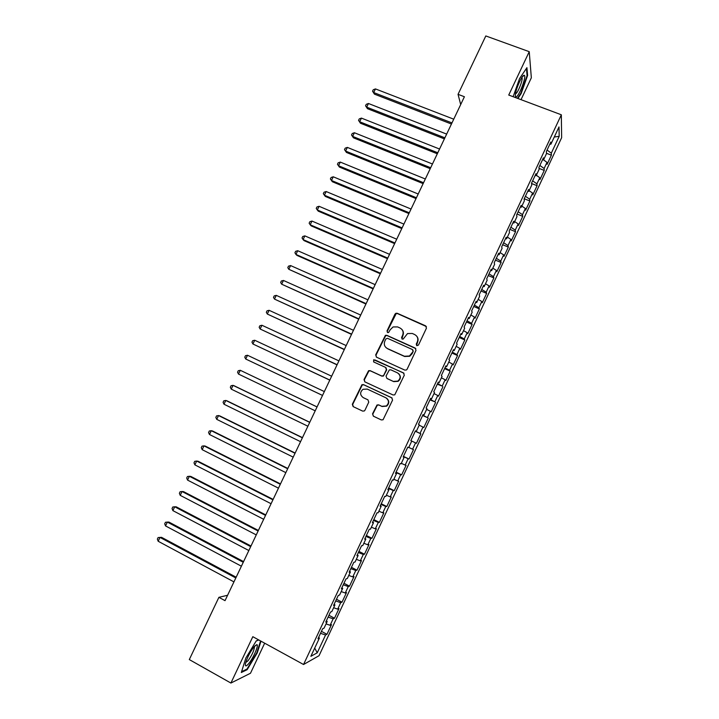 <?xml version="1.0" encoding="UTF-8"?>
<svg xmlns="http://www.w3.org/2000/svg" width="719" height="719" viewBox="0 0 719 719"><rect width="100%" height="100%" fill="white"/><g stroke="black" fill="none" stroke-linecap="round" stroke-linejoin="round"><path stroke-width="1.08" d="M416.849 345.686L418.485 345.066L426.457 328.143L425.621 325.851L397.256 313.286L395.908 313.268L394.947 314.167L387.02 330.938L387.586 332.538L388.584 332.529L390.228 329.742L393.104 326.938L397.634 326.929L399.98 327.981C402.883 329.644 403.763 332.088 402.613 335.297L401.588 337.481L402.164 339.08L403.206 339.062L407.52 333.562L412.266 333.463L414.629 334.524C417.559 336.195 418.449 338.649 417.299 341.885L416.265 344.068L416.849 345.686M372.541 413.82L373.359 416.166L381.304 419.932L383.056 419.77L392.565 400.115L391.738 397.778L363.517 384.629L361.945 384.701L352.328 404.267L353.128 406.594L362.628 411.097L364.299 410.971L364.946 410.234L368.757 402.164L367.948 399.827L363.221 397.616C359.886 395.001 359.806 392.232 362.996 389.303L367.256 389.087L385.833 397.76C389.123 400.231 389.303 402.964 386.364 405.956L381.789 406.325L378.688 404.869L376.999 404.995L372.541 413.82L373.503 416.238M227.59 595.269L218.9 597.327L225.029 600.653L464.402 96.741L458.048 94.333L460.69 104.552M218.9 597.327L189.304 659.575L230.907 683.05L250.491 673.245L264.664 643.19M521.032 99.662L531.341 77.805L529.238 51.678L508.737 95.052L561.332 114.788L303.553 664.509L252.818 636.692L230.907 683.05M529.238 51.678L485.81 35.95L458.048 94.333M404.779 370.087L406.415 369.988L407.116 369.215L415.995 350.369L415.16 348.059L386.84 335.315L385.411 335.324L375.695 354.862L376.504 357.163L404.779 370.087M404.294 375.21L394.758 394.839L393.059 394.974L364.83 381.843L364.03 379.533L368.595 370.698L370.132 370.644L381.537 375.911L383.128 375.83L383.856 375.039L386.373 369.701L385.555 367.391L373.673 361.945L373.673 359.752L403.467 372.882L404.294 375.21M561.332 114.788L561.638 137.689L319.056 655.692L303.553 664.509M415.258 431.211L420.849 433.854L416.427 443.299L411.753 441.071L408.707 447.56L407.781 447.164L403.179 456.978L404.132 457.32L401.085 463.827L400.115 463.521L395.504 473.354L396.502 473.596L393.446 480.112L392.43 479.915L387.811 489.756L388.862 489.909L385.797 496.434L384.737 496.326L380.108 506.194L381.196 506.248L378.131 512.791L377.026 512.773L372.388 522.659L373.529 522.614L370.456 529.175L369.296 529.256L364.659 539.16L365.836 539.016L362.762 545.586L361.558 545.766L356.903 555.688L358.134 555.445L355.051 562.024L353.802 562.303L349.146 572.243L350.423 571.911L347.331 578.498L346.037 578.876L341.363 588.834L342.693 588.403L339.593 595.008L338.254 595.476L333.571 605.452L334.946 604.922L331.845 611.536L330.452 612.112L325.77 622.106L327.19 621.477L324.08 628.1L322.642 628.774L317.951 638.787L319.416 638.059L318.625 637.349M411.753 441.071L410.846 440.63L415.438 430.843L416.319 431.328L419.357 424.848L418.494 424.318L423.078 414.539L423.913 415.133L426.942 408.653L426.124 408.033L430.699 398.281L431.49 398.955L434.519 392.493L433.746 391.783L438.311 382.041L439.057 382.814L442.077 376.361L441.349 375.552L445.906 365.836L446.607 366.699L449.627 360.264L448.944 359.356L453.491 349.659L454.147 350.611L457.158 344.194L456.52 343.197L461.068 333.508L461.679 334.56L464.681 328.152L464.088 327.055L468.617 317.394L469.183 318.535L472.185 312.136L471.637 310.95L476.167 301.306L476.688 302.537L479.681 296.147L479.178 294.88L483.689 285.245L484.166 286.575L487.158 280.194L486.7 278.828L491.203 269.212L491.643 270.632L494.627 264.268L494.205 262.812L498.707 253.214L499.094 254.724L502.078 248.37L501.7 246.824L506.194 237.243L506.544 238.843L509.519 232.498L509.187 230.862L513.663 221.299L513.968 222.998L516.943 216.662L516.655 214.936L521.131 205.391L521.392 207.171L524.349 200.853L524.106 199.037L528.573 189.51L528.789 191.38L531.745 185.071L531.548 183.165L536.006 173.656L536.185 175.616L539.133 169.316L538.971 167.32L543.429 157.829L543.555 159.879L546.503 153.587L546.386 151.502L550.835 142.029L550.925 144.168L559.005 126.921L559.193 136.322L551.302 153.165L547.069 150.064M546.485 153.282L551.383 155.178L551.302 153.165M551.383 155.178L547.105 164.318L546.997 162.359L544.121 168.498L539.852 165.442M539.061 168.399L544.247 170.421L544.121 168.498M544.247 170.421L539.951 179.588L539.798 177.71L536.922 183.857L532.635 180.846M531.584 183.525L537.084 185.7L536.922 183.857M537.084 185.7L532.788 194.885L532.599 193.087L529.714 199.244L525.4 196.278M524.241 198.741L529.921 201.005L529.714 199.244M529.921 201.005L525.607 210.2L525.382 208.492L522.488 214.666L518.147 211.745M517.069 214.046L522.731 216.338L522.488 214.666M522.731 216.338L518.417 225.55L518.147 223.924L515.253 230.107L510.885 227.231M509.879 229.379L515.541 231.698L515.253 230.107M515.541 231.698L511.218 240.928L510.903 239.391L508.009 245.574L503.615 242.743M502.68 244.748L508.333 247.084L508.009 245.574M508.333 247.084L504.001 256.332L503.651 254.877L500.748 261.078L496.326 258.292M495.463 260.134L501.116 262.498L500.748 261.078M501.116 262.498L496.775 271.755L496.38 270.389L493.468 276.599L489.028 273.858M488.237 275.548L493.881 277.938L493.468 276.599M493.881 277.938L489.54 287.214L489.1 285.928L486.188 292.157L481.712 289.46M480.993 290.988L486.637 293.406L486.188 292.157M486.637 293.406L482.287 302.699L481.811 301.504L478.89 307.741L474.387 305.09M473.74 306.465L479.375 308.9L478.89 307.741M479.375 308.9L475.016 318.211L474.504 317.097L471.574 323.343L467.044 320.746M466.478 321.959L472.104 324.422L471.574 323.343M472.104 324.422L467.736 333.751L467.179 332.726L464.249 338.982L459.693 336.429M459.198 337.481L464.825 339.97L464.249 338.982M464.825 339.97L460.448 349.317L459.845 348.382L456.907 354.647L452.332 352.139M451.909 353.038L457.527 355.546L456.907 354.647M457.527 355.546L453.141 364.91L452.503 364.057L449.555 370.339L444.953 367.876M444.603 368.622L450.22 371.157L449.555 370.339M450.22 371.157L445.825 380.531L445.142 379.767L442.194 386.058L437.556 383.64M437.287 384.225L442.194 386.058M442.895 386.786L438.491 396.178L437.772 395.504L434.815 401.813L430.16 399.44M429.962 399.863L434.815 401.813M435.561 402.451L431.148 411.861L430.384 411.268L427.428 417.586L422.736 415.267M422.619 415.528L427.428 417.586M428.209 418.134L423.797 427.562L422.988 427.068L420.022 433.395L415.303 431.112M420.849 433.854L420.022 433.395M415.573 442.886L412.598 449.222L408.769 447.425M403.458 456.376L409.039 459.055L413.47 449.6L412.598 449.222M409.039 459.055L408.149 458.74L405.174 465.085L401.319 463.324M396.07 472.14L401.642 474.846L406.082 465.373L405.174 465.085M401.642 474.846L400.708 474.621L397.724 480.975L393.85 479.249M388.664 487.931L394.237 490.664L398.686 481.173L397.724 480.975M394.237 490.664L393.257 490.529L390.273 496.892L386.373 495.211M381.25 503.758L386.813 506.509L391.271 497L390.273 496.892M386.813 506.509L385.788 506.464L382.796 512.845L378.877 511.2M373.826 519.603L379.38 522.38L383.838 512.854L382.796 512.845M379.38 522.38L378.311 522.425L375.318 528.816L371.372 527.216M366.375 535.484L371.93 538.288L376.397 528.744L375.318 528.816M371.93 538.288L370.815 538.423L367.813 544.822L363.85 543.258M358.925 551.383L364.47 554.214L368.946 544.651L367.813 544.822M364.47 554.214L363.311 554.439L360.309 560.856L356.318 559.328M351.456 567.318L356.992 570.176L361.477 560.595L360.309 560.856M356.992 570.176L355.788 570.491L352.777 576.917L348.769 575.434M343.97 583.28L349.506 586.165L354 576.566L352.777 576.917M349.506 586.165L348.257 586.569L345.237 593.013L341.21 591.566M336.474 599.269L342.001 602.18L346.504 592.564L345.237 593.013M342.001 602.18L340.707 602.684L337.687 609.137L333.634 607.726M328.96 615.293L334.488 618.223L338.991 608.598L337.687 609.137M334.488 618.223L333.149 618.816L330.12 625.287L326.04 623.912M321.438 631.345L326.956 634.302L331.477 624.649L330.12 625.287M326.956 634.302L325.572 634.985L317.232 652.807L310.842 656.33L319.416 638.059M327.19 621.477L326.39 620.785M325.572 634.985L320.512 633.322M317.232 652.807L314.715 648.08M334.946 604.922L334.137 604.257M333.149 618.816L328.116 617.109M342.693 588.403L341.867 587.756M340.707 602.684L335.701 600.913M350.423 571.911L349.587 571.29M348.257 586.569L343.278 584.763M358.134 555.445L357.298 554.852M355.788 570.491L350.836 568.63M365.836 539.016L364.991 538.45M363.311 554.439L358.386 552.534M373.529 522.614L372.667 522.066M370.815 538.423L365.917 536.455M381.196 506.248L380.333 505.718M378.311 522.425L373.44 520.421M388.862 489.909L387.981 489.405M385.788 506.464L380.944 504.405M396.502 473.596L395.612 473.12M393.257 490.529L388.44 488.417M404.132 457.32L403.233 456.862M400.708 474.621L395.917 472.464M408.149 458.74L403.386 456.538M416.319 431.328L415.402 430.915M423.913 415.133L422.988 414.737M422.988 427.068L419.186 425.208M431.49 398.955L430.555 398.587M430.384 411.268L426.601 409.381M439.057 382.814L438.114 382.463M437.772 395.504L434.015 393.581M446.607 366.699L445.654 366.375M445.142 379.767L441.403 377.799M454.147 350.611L453.186 350.315M452.503 364.057L448.791 362.052M461.679 334.56L460.699 334.281M459.845 348.382L456.161 346.333M469.183 318.535L468.204 318.274M467.179 332.726L463.512 330.641M476.688 302.537L475.69 302.304M474.504 317.097L470.855 314.985M484.166 286.575L483.168 286.36M481.811 301.504L478.18 299.347M491.643 270.632L490.628 270.443M489.1 285.928L485.496 283.735M499.094 254.724L498.078 254.553M496.38 270.389L492.803 268.16M506.544 238.843L505.511 238.699M503.651 254.877L500.091 252.612M513.968 222.998L512.935 222.863M510.903 239.391L507.371 237.081M521.392 207.171L520.34 207.063M518.147 223.924L514.633 221.587M528.789 191.38L527.737 191.29M525.382 208.492L521.886 206.119M536.185 175.616L535.116 175.553M532.599 193.087L529.121 190.679M546.997 162.359L543.555 159.879L542.486 159.834M539.798 177.71L536.347 175.265M550.925 144.168L549.837 144.151M559.193 136.322L554.277 137.014M517.896 98.485L521.14 93.614L527.611 75.414L526.928 67.667L519.522 78.614L513.141 96.706M258.687 639.91L256.243 640.899L245.862 657.993L241.314 672.508L247.147 669.686L257.249 652.915L260.988 641.177M416.58 345.515L417.55 342.163C418.467 339.961 418.179 337.948 416.696 336.132M401.939 329.464C403.512 331.279 403.826 333.319 402.883 335.593L401.93 338.946M426.394 326.552L397.535 313.61L396.187 313.601L387.307 331.243L387.397 332.421M415.834 348.616L387.137 335.611L385.708 335.62L376.01 355.123L376.298 357.046M412.949 351.124L412.364 349.506L387.514 338.298L385.896 338.919L384.809 341.21C383.658 344.419 384.53 346.864 387.415 348.544L404.393 356.247L409.462 356.004L413.2 351.393L412.859 349.928M386.139 347.735L387.415 348.544M413.2 351.393L412.113 353.703L409.722 356.264L404.662 356.507L387.712 348.814M386.058 367.751L386.669 369.943L383.434 376.055L381.843 376.136L370.447 370.878L368.919 370.941L364.362 379.758L364.785 381.825M404.006 373.269L375.039 359.976L373.988 360.003L373.61 361.909M393.446 381.403L397.868 381.115C400.959 378.14 400.825 375.39 397.472 372.855L390.893 369.845L389.312 369.917L386.049 376.055L386.867 378.374L393.733 381.627L398.146 381.331C400.95 378.886 401.112 376.316 398.641 373.628M393.733 381.627L387.164 378.598M386.534 398.164C389.437 400.726 389.482 403.386 386.669 406.136L382.095 406.505L378.994 405.049L377.313 405.174L372.864 413.991M367.948 399.827L363.562 397.805M392.107 398.011L363.85 384.845L362.277 384.908L352.678 404.455L353.308 406.684M520.691 93.452L521.14 93.614M527.036 75.207L527.611 75.414M246.491 669.317L247.147 669.686M453.743 119.183L375.453 88.913L373.709 92.553L374.428 94.135L451.433 124.036M374.428 94.135L372.559 91.205L373.709 92.553L451.972 122.913M372.559 91.205L373.26 89.758L375.453 88.913M446.652 134.094L368.452 103.5L366.699 107.149L367.445 108.677L444.378 138.893M367.445 108.677L365.558 105.774L366.699 107.149L444.881 137.832M365.558 105.774L366.259 104.318L368.452 103.5M439.561 149.031L361.432 118.105L359.68 121.763L360.453 123.237L437.305 153.776M360.453 123.237L358.547 120.361L359.68 121.763L437.781 152.77M358.547 120.361L359.248 118.905L361.432 118.105M516.242 96.831C519.37 95.897 527.018 75.118 524.16 75.279L523.854 75.324C521.76 75.783 516.152 88.275 515.451 94.027C515.164 96.211 515.424 97.146 516.242 96.831M515.73 93.704C517.689 93.164 522.758 80.717 522.111 77.985L521.877 77.454M526.425 68.404L527.081 75.639L520.808 93.272L517.446 98.323M248.72 663.601C253.358 658.083 259.074 644.799 256.863 644.628L254.023 646.803C249.933 652.277 247.093 657.84 245.494 663.502C244.99 666.657 246.069 666.693 248.72 663.601M245.736 662.532L247.974 660.815C251.83 655.413 253.996 650.803 254.472 646.983L254.274 646.507M256.162 641.033L258.795 639.964M260.566 640.944L256.782 652.825L246.985 669.074L241.575 671.69M432.452 163.995L354.404 132.745L352.643 136.403L353.442 137.823L430.223 168.686M353.442 137.823L351.528 134.983L352.643 136.403L430.672 167.743M351.528 134.983L352.229 133.518L354.404 132.745M425.333 178.986L347.358 147.404L345.596 151.071L346.432 152.437L423.132 183.615M346.432 152.437L344.491 149.615L345.596 151.071L423.554 182.734M344.491 149.615L345.201 148.15L347.358 147.404M418.197 194.004L340.303 162.09L338.541 165.756L339.395 167.078L416.022 198.579M339.395 167.078L337.454 164.283L338.541 165.756L416.418 197.761M337.454 164.283L338.155 162.818L340.303 162.09M411.052 209.04L333.239 176.793L331.477 180.478L332.358 181.736L408.904 213.561M332.358 181.736L330.389 178.968L331.477 180.478L409.264 212.806M330.389 178.968L331.099 177.503L333.239 176.793M403.898 224.103L326.165 191.524L324.395 195.217L325.303 196.422L401.777 228.579M326.165 191.524L324.026 192.216L323.325 193.681L324.395 195.217L402.11 227.878M396.726 239.202L319.074 206.29L317.304 209.984L318.238 211.134L394.632 243.615M319.074 206.29L316.953 206.946L316.243 208.42L317.304 209.984L394.938 242.977M389.545 254.319L311.974 221.066L310.195 224.768L311.165 225.865L387.478 258.678M311.974 221.066L309.853 221.713L309.143 223.187L310.195 224.768L387.748 258.103M382.355 269.463L304.856 235.877L303.076 239.589L304.074 240.622L380.306 273.768M304.856 235.877L302.753 236.497L302.043 237.971L303.076 239.589L380.558 273.256M375.147 284.634L297.729 250.715L295.949 254.427L296.974 255.407L373.134 288.885M297.729 250.715L295.635 251.308L294.925 252.791L295.949 254.427L373.341 288.436M367.93 299.832L290.593 265.572L288.804 269.292L365.935 304.029M290.593 265.572L288.508 266.138L287.798 267.63L288.804 269.292L366.124 303.634M360.695 315.057L283.448 280.455L281.659 284.185L358.736 319.191M283.448 280.455L281.372 281.003L280.653 282.495L281.659 284.185L358.889 318.868M353.451 330.309L276.285 295.365L274.487 299.095L351.51 334.389M276.285 295.365L274.218 295.886L273.499 297.378L274.487 299.095L351.636 334.119M346.199 345.587L269.113 310.302L267.315 314.041L344.284 349.605M269.113 310.302L267.055 310.806L266.336 312.298L267.315 314.041L344.383 349.407M338.928 360.884L261.923 325.258L260.125 329.005L337.04 364.857M261.923 325.258L259.874 325.743L259.155 327.235L260.125 329.005L337.103 364.713M331.648 376.217L254.724 340.249L252.926 343.997L329.787 380.126M254.724 340.249L252.684 340.698L251.965 342.199L252.926 343.997L329.823 380.054M324.35 391.576L247.516 355.258L245.709 359.015L322.516 395.432M247.516 355.258L245.485 355.689L244.766 357.19L245.709 359.015L322.525 395.414M317.061 406.918L240.29 370.294L238.483 374.06L315.21 410.81M317.043 406.954L240.29 370.294L238.268 370.707L237.549 372.208L238.483 374.06M309.772 422.269L234.322 385.851L233.055 385.357L231.239 389.132L307.894 426.223M309.718 422.368L233.055 385.357L231.042 385.743L230.323 387.253L231.239 389.132M302.465 437.637L227.105 400.887L225.802 400.447L223.986 404.222L300.551 441.673M302.393 437.808L225.802 400.447L223.807 400.807L223.079 402.316L223.986 404.222M295.149 453.042L219.87 415.942L218.54 415.564L216.725 419.348L293.208 457.14M295.042 453.267L218.54 415.564L216.554 415.897L215.826 417.406L216.725 419.348M287.825 468.464L212.626 431.023L211.269 430.699L209.454 434.492L285.838 472.635M287.681 468.761L211.269 430.699L209.292 431.014L208.564 432.532L209.454 434.492M280.482 483.923L205.373 446.131L203.989 445.87L202.165 449.663L278.469 488.165M280.311 484.282L203.989 445.87L202.012 446.157L201.284 447.676L202.165 449.663M273.13 499.399L198.102 461.265L196.691 461.059L194.858 464.86L271.081 503.713M272.932 499.822L196.691 461.059L194.723 461.328L193.995 462.847L194.858 464.86M265.76 514.912L190.823 476.427L189.376 476.284L187.551 480.094L263.675 519.298M265.527 515.397L189.376 476.284L187.425 476.526L186.697 478.045L187.551 480.094M258.382 530.442L183.525 491.616L182.051 491.526L180.217 495.346L256.27 534.9M258.121 530.999L182.051 491.526L180.11 491.742L179.382 493.27L180.217 495.346M250.994 546.009L176.218 506.832L174.717 506.796L172.884 510.616L248.837 550.538M250.697 546.629L174.717 506.796L172.785 506.994L172.057 508.513L172.884 510.616M243.588 561.602L168.902 522.066L167.365 522.093L165.532 525.922L241.395 566.204M243.256 562.285L167.365 522.093L165.451 522.264L164.714 523.792L165.532 525.922M236.165 577.213L161.568 537.336L160.004 537.417L158.162 541.254L233.945 581.887M235.814 577.968L160.004 537.417L158.099 537.56L157.362 539.097L158.162 541.254M522.246 76.933L524.16 75.279M521.643 77.814L522.111 77.985M254.598 646.138L256.863 644.628"/></g></svg>
